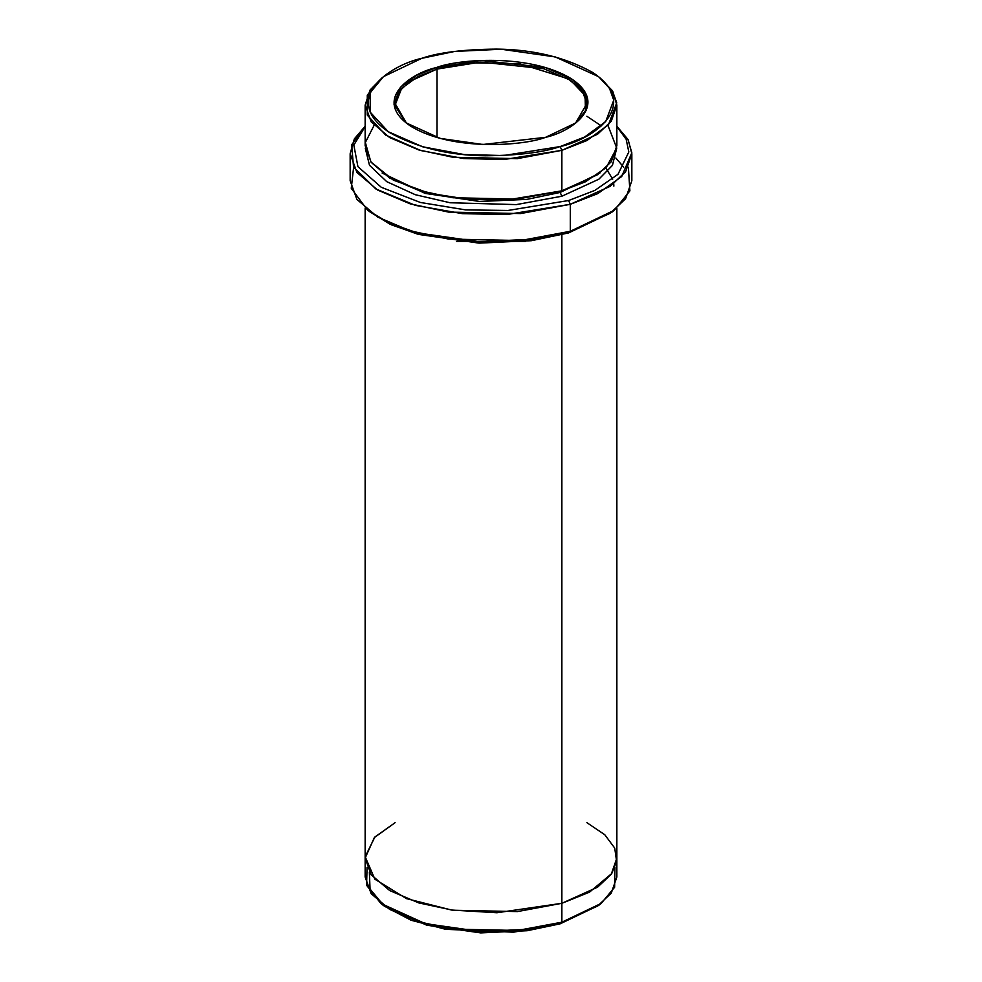 <?xml version="1.0" encoding="UTF-8"?>
<svg xmlns="http://www.w3.org/2000/svg" width="982" height="982" viewBox="0 0 982 982"><rect width="100%" height="100%" fill="white"/><g stroke="black" fill="none" stroke-linecap="round" stroke-linejoin="round"><path stroke-width="1.47" d="M406.499 123.216L395.169 104.939L401.638 88.405L418.025 76.486L437.015 69.084L436.339 67.574L416.994 75.123L400.374 87.312L394.003 104.202L405.971 122.799L440.243 138.413L482.886 144.489L545.661 137.308C524.388 145.667 452.321 151.682 410.758 126.199C371.405 100.066 410.672 73.11 436.339 67.574C457.612 59.215 529.679 53.2 571.242 78.683C610.595 104.816 571.328 131.76 545.661 137.308L576.029 122.799L586.438 110.168L586.475 94.775L572.199 79.309L545.145 67.414L481.033 60.467L436.339 67.574L437.015 69.084L409.789 81.359L399.367 91.24L395.108 103.515L406.499 123.216M350.157 153.72L354.355 138.879L365.144 126.236L351.642 144.857L353.557 167.087L375.775 188.912L415.386 205.361L462.436 213.659L506.798 214.542L570.297 204.305L520.62 213.56L448.467 212.075L410.083 203.814L377.665 190.054L356.896 172.427L350.157 153.72L350.157 180.7L356.896 199.407L377.665 217.047L410.083 230.807L448.467 239.056L520.62 240.541L570.297 231.286L570.297 204.305L568.603 200.524L507.964 210.467L465.664 209.903L420.37 202.464L381.286 187.292L357.927 166.645L353.827 145.091L365.144 126.58L353.827 145.091L357.927 166.645L381.286 187.292L420.37 202.464L465.664 209.903L507.964 210.467L568.603 200.524L594.883 190.398L617.997 174.305L628.824 151.964L626.16 139.272L616.856 126.58L626.16 139.272L628.824 151.964L617.997 174.305L594.883 190.398L568.603 200.524L570.297 204.305L597.805 193.614L621.704 176.515L631.819 152.762L627.94 139.407L616.856 126.236L628.21 139.898L631.843 153.72L625.595 171.74L610.288 186.261L570.297 204.305L570.297 231.286L568.603 232.918L611.737 212.308L614.351 210.246L570.297 231.286L610.288 213.241L625.595 198.732L631.843 180.7L631.843 153.72M628.37 167.21L629.892 190.864L614.351 210.246M599.879 904.422L560.17 923.817L598.603 905.453L601.23 903.391L561.864 922.196L560.17 923.817L513.525 932.188L445.595 929.303L411.028 920.22L384.183 906.067L370.042 889.041L369.367 872.163M614.965 867.548L614.622 887.237L601.23 903.391M599.879 77.713L612.731 91.252L616.856 105.135L611.27 121.252L597.596 134.215L561.864 150.344L560.17 146.564L503.619 155.549L464.069 154.542L422.481 146.76L388.246 131.711L370.189 112.144L370.226 92.652L383.397 76.67L421.83 58.306C389.351 65.328 339.649 99.428 389.461 132.496C416.773 147.656 448.762 155.414 485.415 155.782C518.533 155.451 543.451 152.382 560.17 146.564C592.649 139.542 642.351 105.455 592.539 72.373C565.227 57.226 533.238 49.468 496.585 49.1C463.467 49.431 438.549 52.5 421.83 58.306L454.801 51.42L501.262 49.235L555.223 56.919L598.603 76.67L609.466 88.282L613.75 100.201L605.685 121.584L584.646 137.001L560.17 146.564L561.864 150.344L586.929 140.549L608.484 124.751L616.745 102.84L612.351 90.639L598.603 76.67M560.391 191.257L560.17 192.447L560.391 191.257M607.919 125.377L616.733 148.024L606.164 167.689L585.309 181.842L561.864 190.827L507.694 199.837L469.973 199.555L429.281 193.282L393.426 180.16L370.877 161.932L365.353 142.476L374.081 125.377M382.121 173.053L425.12 193.393L479.633 201.482L526.769 199.395L560.17 192.447L526.769 199.395L479.633 201.482L425.12 193.393L382.121 173.053M365.304 148.319L369.502 165.295L386.761 181.67L415.325 194.718L450.075 202.746L516.311 204.6L561.864 196.228L560.17 192.447L561.864 196.228L516.311 204.6L450.075 202.746L415.325 194.718L386.761 181.67L369.502 165.295L365.304 148.319M456.52 241.412L525.48 241.412L456.52 241.412M437.015 137.505L437.015 69.084L437.015 137.505M383.397 76.67L367.28 95.119L367.243 115.078L385.742 135.123L420.812 150.541L463.418 158.507L503.926 159.55L561.864 150.344L517.465 158.618L452.997 157.28L418.688 149.902L389.731 137.615L371.171 121.854L365.144 105.135L365.144 145.618L371.171 162.337L389.731 178.098L418.688 190.385L452.997 197.763L517.465 199.088L561.864 190.827L561.864 150.344L561.864 190.827L597.596 174.698L611.27 161.735L616.856 145.618L616.856 105.135M586.892 822.671L604.777 834.725L614.732 848.092L616.622 861.41L611.737 873.538L589.507 892.147L561.864 903.305L496.953 912.744L451.548 910.044L406.499 898.64L374.878 879.197L365.181 856.77L374.842 837.045L395.108 822.671L374.351 837.572L365.144 858.096L371.159 874.815L389.719 890.576L418.688 902.875L452.997 910.24L517.465 911.578L561.864 903.305L561.864 234.011L561.864 903.305L517.465 911.578L452.997 910.24L418.688 902.875L389.731 890.576L371.171 874.815L365.144 858.096L365.144 876.987L371.171 893.706L389.731 909.467L418.688 921.767L452.997 929.132L517.465 930.47L561.864 922.196L597.596 906.067L611.27 893.104L616.856 876.987L616.856 858.096L611.27 874.213L597.596 887.176L561.864 903.305L561.864 922.196L561.864 903.305L597.596 887.176L611.27 874.213L616.856 858.096L616.856 208.172M613.014 211.277L568.603 232.918L531.188 240.713L478.381 243.057L417.289 234.023L389.94 224.142L368.987 211.277M615.824 157.992L623.717 167.21M395.108 822.671L374.854 837.045L365.181 856.77L374.878 879.197L406.499 898.64L451.56 910.044L496.953 912.732L561.864 903.305M365.144 105.135L370.005 90.086L382.121 77.713M616.696 148.319L612.424 165.393L598.836 179.215L561.864 196.228M575.501 123.216L586.892 103.515L582.301 90.786L568.161 78.781L519.957 63.793L470.832 62.774L437.015 69.084L480.885 62.075L543.881 68.752L570.677 80.34L585.088 95.487L585.456 110.684L575.501 123.216M599.879 173.053L560.17 192.447M380.77 903.391L383.397 905.453L426.777 925.216L480.738 932.9L527.199 930.715L560.17 923.817L561.864 922.196L528.071 929.267L480.493 931.501L425.206 923.62L380.77 903.391L366.605 885.285L367.035 867.548M367.649 210.246L391.56 224.89L418.946 234.477L479.486 243.106L531.606 240.651L568.603 232.918L570.297 231.286L532.49 239.203L479.241 241.707L417.375 232.881L389.4 223.098L367.649 210.246L351.261 188.335L353.63 167.21M365.144 858.096L365.144 208.172M613.86 186.101L613.725 183.744M612.694 179.154L605.833 168.008M601.352 125.905L586.892 116.269"/></g></svg>
